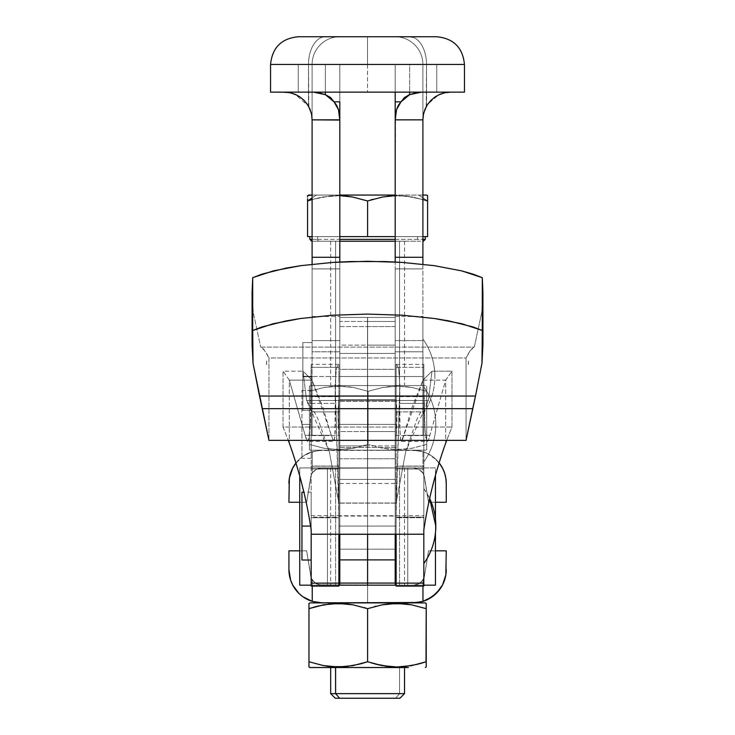 <?xml version="1.0" encoding="UTF-8"?>
<svg xmlns="http://www.w3.org/2000/svg" width="735" height="735" viewBox="0 0 735 735"><rect width="100%" height="100%" fill="white"/><g stroke="black" fill="none" stroke-linecap="round" stroke-linejoin="round"><path stroke-width="0.55" stroke-dasharray="3.67 2.76" d="M396.119 526.085L338.881 526.085L396.119 526.085L396.119 549.164L396.119 503.006L396.119 526.085L396.119 503.006L396.119 526.085L338.881 526.085L338.881 549.164L338.881 503.006L338.881 526.085L396.119 526.085M396.119 586.098L396.119 367.344L423.819 367.344L423.819 396.661L396.119 396.661L396.119 364.385L396.119 424.389L338.881 424.389L396.119 424.389L396.119 447.477L396.119 424.389L396.799 424.389L396.983 415.927L396.119 397.405L396.119 439.438L396.799 424.389L396.119 424.389L396.119 439.438L396.992 411.94L396.119 397.405L396.119 364.385L397.58 365.828L398.728 369.797L399.858 384.625L396.119 515.731L338.881 515.731L338.881 517.1L311.181 517.1L311.181 534.226L311.181 515.676L311.181 517.1L338.881 517.1L338.881 517.743L311.181 517.743L311.181 534.226L311.181 517.743L338.881 517.743L335.142 384.625L336.281 369.788L337.429 365.81L338.881 364.385L338.881 397.405L338.017 415.927L338.201 424.389L338.881 424.389L338.881 447.477L338.881 397.405L338.008 411.931L338.881 439.438L338.881 516.071L396.119 516.071L396.119 439.438L396.119 516.071M435.818 424.389C435.717 438.143 431.721 450.647 423.819 461.911L423.819 386.876C431.721 398.131 435.717 410.644 435.818 424.389A64.625 64.625 0 0 0 423.819 386.876L423.819 461.911A64.625 64.625 0 0 0 435.818 424.389M423.819 488.573L429.653 498.523A64.625 64.625 0 0 0 423.819 488.573L423.819 563.598L423.819 488.573M311.181 526.085L310.583 526.085L311.181 526.085L311.181 560.015L311.181 492.156L311.181 526.085L311.181 492.156L311.181 526.085L301.947 526.085L311.181 526.085M301.947 560.015L301.947 492.156L301.947 560.015M423.819 517.1L396.119 517.1L396.119 534.226L396.119 517.1L423.819 517.1L423.819 515.676L423.819 534.226L423.819 517.1M311.181 586.098L311.181 469.031L338.881 469.031L338.881 586.098M396.119 585.914L396.119 469.031L423.819 469.031L423.819 586.098M338.881 516.071L338.881 364.385L338.881 367.344L311.181 367.344L311.181 364.376L310.804 403.405L335.252 403.405L335.142 384.625L338.881 503.126L329.262 451.4L306.578 400.474L303.022 371.193L312.044 380.133L289.314 380.133L283.021 371.193L303.022 371.193L306.578 400.474L428.422 400.474L431.978 371.193L451.979 371.193L451.979 427.044L283.021 427.044L283.021 371.193L303.022 371.193L312.044 380.133L333.552 441.367L334.324 440.632L335.27 431.711L335.509 376.118L336.281 369.788L337.429 365.81L338.881 364.376L338.881 396.661L311.181 396.661L311.181 367.344L338.881 367.344L338.881 585.914M311.181 424.389L301.947 424.389L311.181 424.389L311.181 458.328L311.181 390.46L311.181 424.389L301.947 424.389L301.947 458.328L301.947 390.46L301.947 458.328L301.947 424.389L311.181 424.389L311.181 390.46L311.181 458.328L311.181 424.389M301.947 424.389L301.947 390.46L301.947 424.389M482.913 292.3L481.756 312.412L474.314 347.104L470.575 350.255L466.063 357.954L466.063 440.348L466.063 357.954L268.937 357.954L268.937 440.348L268.937 357.954C265.675 351.302 262.919 347.683 260.686 347.104L474.314 347.104C472.081 347.683 469.325 351.302 466.063 357.954L268.937 357.954L264.425 350.255L260.686 347.104L474.314 347.104L481.756 312.412L482.298 306.927M252.702 306.927L253.244 312.412L260.686 347.104L253.244 312.412L252.087 292.3M481.967 363.283L475.49 396.046M311.181 585.914L311.181 364.413L310.381 423.966L308.424 440.632L307.45 441.367L306.348 439.567L289.314 380.133L289.314 443.122L289.314 380.133L283.021 371.193L283.021 427.044L451.979 427.044L446.724 440.348L451.979 427.044L451.979 371.193L445.686 380.133L445.686 443.122L445.686 380.133L422.956 380.133L431.978 371.193L451.979 371.193L445.686 380.133L428.652 439.567L427.549 441.367L426.576 440.623L425.096 431.711L423.819 383.348L423.819 530.018L423.819 364.413L423.819 585.914M283.021 427.044L288.276 440.348L283.021 427.044M422.956 380.133L431.978 371.193L428.422 400.474L405.738 451.4L396.119 503.126L399.858 384.625L399.528 423.957L400.676 440.632L401.448 441.367L402.458 439.558L422.956 380.133L411.986 407.622L403.708 435.304L401.273 441.423L427.338 441.423L428.652 439.567L429.837 435.304L403.708 435.304L429.837 435.304L445.686 380.133L422.956 380.133M306.578 400.474L314.865 412.996L318.08 419.345L329.262 451.4L338.881 503.126L396.119 503.126L405.738 451.4L416.92 419.345L420.135 412.996L428.422 400.474L306.578 400.474M423.819 534.226L423.819 517.743L396.119 517.743L423.819 517.743L423.819 534.226M396.119 424.389L396.119 447.477L396.119 401.31L396.119 424.389L396.119 401.31L396.119 424.389L338.881 424.389L338.881 447.477L338.881 401.31L338.881 424.389L338.201 424.389L338.881 439.438L338.881 424.389L396.119 424.389M338.881 534.226L338.881 517.743L338.881 534.226M311.181 383.348L311.181 530.018L311.181 383.348M423.819 466.109L423.819 396.661L396.119 396.661L396.119 466.201L423.819 466.109L423.819 469.031L396.119 469.031L396.119 466.073L423.819 466.109M338.881 466.109L338.881 396.661L311.181 396.661L311.181 466.201L338.881 466.109L338.881 469.031L311.181 469.031L311.181 466.073L338.881 466.109M423.819 383.348L423.819 364.376L423.819 367.344L396.119 367.344L396.119 364.376L397.58 365.828L398.728 369.797L399.491 376.164L399.748 403.405L424.196 403.405L423.819 383.348M396.119 364.376L423.819 364.376M396.119 515.731L396.119 503.126L338.881 503.126L338.881 515.731M401.448 441.367L400.116 437.371L399.748 403.405L424.196 403.405L424.619 423.957L425.749 437.362L427.549 441.367M331.292 435.304L323.014 407.622L312.044 380.133L289.314 380.133L305.163 435.304L331.292 435.304L305.163 435.304L307.45 441.367L333.727 441.423L331.292 435.304M307.45 441.367L309.251 437.371L310.381 423.966L310.804 403.405L335.252 403.405L334.884 437.362L333.552 441.367M338.881 424.389L338.881 401.31L338.881 424.389M338.881 526.085L338.881 503.006L338.881 526.085M468.333 364.551L468.314 361.151L469.013 360.922L468.333 364.551M266.667 364.551L266.686 361.151L265.987 360.922L266.667 364.551M367.5 424.389L367.5 453.477L367.5 400.207L367.5 431.555L395.2 431.555L395.2 479.431L367.5 479.431L367.5 431.555L395.2 431.555L395.2 317.428L395.2 321.48L367.5 321.48L367.5 317.428L367.5 483.483L367.5 445.897L339.8 445.897L339.8 369.356L367.5 369.356L367.5 445.897L367.5 369.356L395.2 369.356L395.2 445.897L367.5 445.897L395.2 445.897L395.2 483.483L395.2 479.431L367.5 479.431L367.5 369.356L395.2 369.356L395.2 321.48L367.5 321.48L367.5 369.356L367.5 317.437L367.5 453.477L367.5 317.437L367.5 321.48L339.8 321.48L339.8 317.437L339.8 483.474L339.8 321.48L339.8 369.356L367.5 369.356L367.5 321.48L339.8 321.48L339.8 317.428L339.8 431.555L367.5 431.555L367.5 317.428L367.5 483.483L367.5 479.431L339.8 479.431L339.8 483.483L339.8 445.897L367.5 445.897L367.5 483.474L367.5 479.431L339.8 479.431L339.8 431.555L367.5 431.555L367.5 479.431L367.5 424.389M339.8 424.389L339.8 401.31L339.8 424.389L395.2 424.389L339.8 424.389L339.8 447.477L339.8 401.31L339.8 424.389L395.2 424.389L395.2 401.31L395.2 447.477L395.2 401.31L395.2 424.389L339.8 424.389L339.8 447.477L339.8 424.389M339.8 376.513L339.8 353.434L339.8 376.513L395.2 376.513L339.8 376.513L395.2 376.513L395.2 353.434L395.2 399.592L395.2 353.434L395.2 376.513L339.8 376.513L339.8 399.592L339.8 353.434L339.8 376.513L339.8 353.434L339.8 376.513L395.2 376.513L395.2 399.592L395.2 376.513L339.8 376.513L339.8 399.592L339.8 353.434L339.8 376.513L395.2 376.513L395.2 353.434L395.2 399.592L395.2 376.513L339.8 376.513L339.8 399.592L339.8 376.513L395.2 376.513L395.2 399.592L395.2 376.513L339.8 376.513L339.8 399.592L339.8 376.513L395.2 376.513L395.2 399.592L395.2 376.513L339.8 376.513L339.8 399.592L339.8 376.513L312.099 376.513L312.099 351.789L339.8 351.789L339.8 435.607L339.8 411.866L312.099 411.866L312.099 435.607L312.099 376.513L339.8 376.513L339.8 435.607L339.8 268.881L312.099 268.881L312.099 351.789L339.8 351.789L312.099 351.789L312.099 268.881L339.8 268.881L339.8 257.287L312.099 257.287L312.099 268.881L312.099 264.223L312.099 268.881L339.8 268.881L312.099 268.881L312.099 435.607L312.099 411.866L339.8 411.866L339.8 340.608L312.099 340.608L312.099 411.866L339.8 411.866L312.099 411.866L312.099 340.608L339.8 340.608L312.099 340.608L312.099 316.5L312.099 340.608L339.8 340.608L339.8 316.5L339.8 435.598L339.8 351.789L312.099 351.789L312.099 257.287L339.8 257.287L339.8 120.053L339.8 399.592L339.8 353.434L339.8 399.592L339.8 353.434L339.8 376.513L339.8 353.434L339.8 376.513L395.2 376.513L395.2 399.592L395.2 351.789L422.901 351.789L422.901 376.513L395.2 376.513L422.901 376.513L422.901 435.607L422.901 411.866L395.2 411.866L395.2 435.607L395.2 351.789L422.901 351.789L422.901 268.881L395.2 268.881L395.2 351.789L395.2 268.881L422.901 268.881L422.901 257.287L395.2 257.287L395.2 268.881L395.2 261.991L395.2 268.881L422.901 268.881L395.2 268.881L395.2 435.607L395.2 411.866L422.901 411.866L422.901 351.789L395.2 351.789L395.2 434.752L395.2 317.437L395.2 483.474L395.2 411.866L422.901 411.866L422.901 340.608L395.2 340.608L395.2 411.866L395.2 340.608L422.901 340.608L395.2 340.608L395.2 316.5L395.2 340.608L422.901 340.608L422.901 316.5L422.901 411.866L395.2 411.866L395.2 316.5L395.2 435.598L395.2 353.434L395.2 399.592L395.2 353.434L395.2 376.513L339.8 376.513L339.8 353.434L339.8 376.513L395.2 376.513L395.2 353.434L395.2 376.513L339.8 376.513M367.5 376.513L367.5 405.601L367.5 376.513M395.2 424.389L395.2 447.477L395.2 424.389M367.592 526.085L367.592 555.403L367.592 526.085M339.8 526.085L339.8 503.006L339.8 526.085L395.2 526.085L339.8 526.085L339.8 549.164L339.8 503.006L339.8 526.085L395.2 526.085L395.2 503.006L395.2 549.164L395.2 526.085L339.8 526.085L339.8 549.164L339.8 526.085M367.592 376.513L367.592 405.83L367.592 376.513M367.592 515.005L367.592 551.939L367.592 515.005M295.929 463.032A33.24 33.24 0 0 1 312.237 451.713L312.237 473.129L316.335 469.27L321.636 467.919L316.335 469.27L312.237 473.129L314.065 470.905L318.898 468.259L314.075 470.896L312.237 473.129A11.08 11.08 0 0 0 310.694 477.236L306.66 502.262L311.263 475.104L306.66 502.262L288.928 502.262L306.66 502.262L310.694 477.236A11.08 11.08 0 0 1 312.237 473.129L311.263 475.104L312.237 473.129L312.237 451.713L312.237 473.129L312.237 451.713L302.848 456.38L295.387 463.748L302.848 456.38L307.359 453.679L317.079 450.583L413.024 450.188L317.116 450.188L425.776 450.188L418.481 450.188L425.776 450.188L426.704 449.655L426.704 391.332L426.704 449.655L426.704 444.418L412.225 448.24L397.442 449.655L382.586 448.249L368.079 444.418L382.558 448.24L397.332 449.655L412.188 448.249L426.704 444.418L426.704 391.332L412.225 387.51L397.442 386.096L382.586 387.501L368.079 391.332L368.079 444.418L353.599 448.24L338.817 449.655L323.96 448.249L309.444 444.418L323.924 448.24L338.706 449.655L353.563 448.249L368.079 444.418L368.079 391.332L353.599 387.51L338.817 386.096L323.96 387.501L309.444 391.332L309.444 386.454L309.444 449.296L309.444 391.332L323.924 387.51L338.706 386.096L353.563 387.501L368.079 391.332L368.079 444.418L368.079 391.332L382.558 387.51L397.332 386.096L412.188 387.501L426.704 391.332L412.225 387.51L397.442 386.096L382.586 387.501L368.079 391.332L353.599 387.51L346.249 386.463L331.347 386.454L323.96 387.501L309.444 391.332L309.444 386.096L310.372 385.563L425.776 385.563L426.704 386.096L426.704 444.418L412.225 448.24L397.442 449.655L382.586 448.249L368.079 444.418L353.599 448.24L346.249 449.296L331.347 449.296L323.96 448.249L309.444 444.418L309.444 449.655L310.372 450.188L418.481 450.188L310.372 450.188L309.444 449.655L309.444 444.418L323.924 448.24L338.706 449.655L353.563 448.249L368.079 444.418L382.558 448.24L389.899 449.296L404.801 449.296L412.188 448.249L426.704 444.418L426.704 449.655L425.776 450.188L413.024 450.188L422.956 451.713L427.834 453.679L422.956 451.713L422.956 473.129A11.08 11.08 0 0 1 424.49 477.236A11.08 11.08 0 0 0 422.956 473.129L421.127 470.905L422.956 473.129L422.956 451.713L422.956 473.129L424.49 477.236L428.533 502.262L446.255 502.262L428.533 502.262L424.49 477.236L428.533 502.262L435.46 502.262L428.533 502.262L423.93 475.104L421.127 470.905L416.295 468.259L418.849 469.27L413.557 467.919L318.907 468.259L413.557 467.919L418.849 469.27L422.956 473.129L422.956 451.713L418.114 450.583L367.592 450.188L367.592 467.919L367.592 467.313L367.592 467.919L395.2 467.919L395.2 458.759L367.592 458.759L367.592 326.588L395.2 326.588L395.2 458.759L367.592 458.759L367.592 467.919L395.2 467.919L395.2 585.17L395.2 467.919L435.46 467.919L435.46 475.352L435.46 467.919L327.433 467.919L367.592 467.919L339.8 467.919L339.8 585.17L339.8 467.919L299.733 467.919L367.592 467.919L299.733 467.919L299.733 585.17L367.592 585.17L327.433 585.17L327.433 467.919L367.592 467.919L367.592 585.17L367.592 467.919L435.46 467.919L435.46 585.17L299.733 585.17L299.733 467.919L367.592 467.919L367.592 458.759L339.8 458.759L339.8 326.588L367.592 326.588L367.592 458.759L339.8 458.759L339.8 467.919L339.8 317.428L367.592 317.428L339.8 317.428L367.592 317.428L367.592 326.588L339.8 326.588L339.8 345.119L367.592 345.119L367.592 534.226L367.592 317.428L339.8 317.428L339.8 345.119L395.2 345.119L395.2 317.428L367.592 317.428L395.2 317.428L395.2 467.919L435.46 467.919L435.46 585.17L367.592 585.17L367.592 467.919L367.592 585.17L327.433 585.17L327.433 467.919L407.76 467.919L407.76 585.17L407.76 467.919L407.76 585.17L367.592 585.17L367.592 467.919L367.592 585.17L407.76 585.17L327.433 585.17L327.433 467.919L327.433 585.17L367.592 585.17L367.592 467.919L407.76 467.919L407.76 585.17L367.592 585.17L413.557 585.17L418.849 583.829L422.956 579.961L422.956 601.386L418.114 602.507L422.956 601.386L422.956 579.961L422.956 586.098L422.956 579.961L423.93 577.986L421.127 582.184L418.858 583.82L422.956 579.961A11.08 11.08 0 0 0 424.49 575.863L428.533 550.827L435.46 550.827L428.533 550.827L424.49 575.863A11.08 11.08 0 0 1 422.956 579.961L421.127 582.184L416.295 584.83L418.849 583.829L413.557 585.17L318.907 584.83L314.075 582.193L311.263 577.986L306.66 550.827L288.928 550.827L288.928 569.662L288.928 550.827L306.66 550.827L310.694 575.863L306.66 550.827L299.733 550.827L306.66 550.827L310.694 575.863L312.237 579.961L312.237 601.386L302.848 596.71L298.823 593.32L292.613 584.867M339.8 534.226L339.8 345.119L339.8 534.226M435.46 532.958L435.46 519.213L435.46 532.958M423.819 585.17L396.119 585.17L423.819 585.17M395.2 534.226L395.2 345.119L395.2 534.226M395.2 326.588L367.592 326.588L367.592 317.428L395.2 317.428L395.2 326.588M395.2 317.428L367.592 317.428L367.592 345.119L395.2 345.119L395.2 317.428L339.8 317.428M367.592 317.428L367.592 534.226L367.592 317.428M367.592 467.313L367.592 318.034L367.592 467.313M446.255 483.428L446.255 502.262L446.255 483.428A33.24 33.24 0 0 0 422.956 451.713L413.024 450.188L322.169 450.188L312.237 451.713L322.169 450.188L367.592 450.188L367.592 467.919L355.703 467.919L413.557 467.919L367.592 467.919L367.592 602.902L367.592 585.17L318.907 584.83L379.49 585.17L321.636 585.17L316.335 583.829L318.898 584.83L314.075 582.193L312.237 579.961A11.08 11.08 0 0 1 310.694 575.863A11.08 11.08 0 0 0 312.237 579.961L316.335 583.82L312.237 579.961L312.237 601.386L317.079 602.507L425.299 602.902L322.169 602.902M395.2 526.085L395.2 549.164L395.2 526.085M424.729 239.38L339.8 239.38M339.8 241.227L423.259 241.227M317.621 236.615L317.621 239.38L317.621 236.615L425.299 236.615L317.621 236.615M425.299 239.38L417.572 239.38L417.572 236.615L417.572 239.38L309.894 239.38L417.572 239.38A1.847 1.599 -90 0 1 415.973 241.227L395.2 241.227M395.2 239.38L422.901 239.38M311.64 195.069L339.8 195.069L316.427 195.069L312.099 197.945L316.427 195.069L312.099 195.069M307.579 195.979L307.579 197.044L307.579 195.979M307.579 198.863L307.579 236.615L427.605 236.615L427.605 200.958L412.785 197.044L405.27 195.979L388.99 196.07M314.984 198.735L307.579 200.958L307.579 236.615L367.592 236.615L367.592 200.958L352.828 197.053L337.604 195.602L330.015 195.969L314.984 198.735M387.648 196.227L372.911 199.314M370.265 200.104L367.592 200.958L352.828 197.053L345.248 195.969M426.19 200.49L412.785 197.044L397.663 195.602L382.457 197.044L367.592 200.958L367.592 236.615L427.605 236.615L427.605 197.044L427.605 200.958L418.766 195.069L427.605 200.958L427.605 197.044M308.507 195.069L426.686 195.069M311.75 241.227L335.61 241.227L335.61 385.563L404.526 385.563L399.583 385.563L399.583 241.227L404.526 241.227L330.667 241.227L399.583 241.227L399.583 385.563L330.667 385.563L335.61 385.563L335.61 241.227L404.443 241.227L330.741 241.227L415.973 241.227L312.099 241.227M335.61 467.919L335.61 585.17L404.526 585.17L399.583 585.17L399.583 467.919L330.667 467.919L399.583 467.919L399.583 585.17L330.667 585.17L335.61 585.17L335.61 467.919L404.443 467.919L335.61 467.919M399.583 667.527L330.667 667.527L399.583 667.527L399.583 693.638L399.583 667.527M404.526 693.638L399.583 693.638L404.526 693.638M399.913 698.25L395.577 698.25L399.583 693.638L395.577 698.25L399.84 698.25M419.005 663.935L426.226 661.757L426.226 666.994M426.226 661.757L426.226 608.672L426.226 661.757L417.857 664.229M404.36 666.636L410.626 665.781M396.909 666.994L401.944 666.829M382.071 665.579L385.149 666.103M374.813 663.935L375.622 664.137M360.37 663.935L367.592 661.757L371.23 662.915M374.813 606.504L367.592 608.672L367.592 661.757L359.24 664.229M338.284 666.994L343.263 666.838M328.177 666.333L326.753 666.14M308.966 666.994L308.966 603.435M408.403 667.527L404.526 667.527M316.179 606.504L311.052 607.992M308.966 661.757L308.966 608.672L317.336 606.2M338.284 603.435L333.277 603.6M348.39 604.096L350.044 604.326M360.37 606.504L359.571 606.292M367.592 661.757L367.592 608.672L363.963 607.514M367.592 608.672L375.952 606.2M396.909 603.435L391.93 603.6M404.36 603.793L401.218 603.554M407.015 604.096L408.44 604.299M426.226 604.832L426.226 608.672M308.966 666.636L308.966 665.598M308.966 604.841L308.966 603.793M338.339 603.435L333.074 603.61M338.229 666.994L343.493 666.82M404.369 603.793L401.475 603.573M396.964 603.435L391.7 603.61M382.09 665.588L386.803 666.333M396.854 666.994L402.118 666.82M404.369 666.636L410.534 665.8M426.226 665.598L426.226 666.636M335.555 698.25L391.893 698.25M393.234 698.25L335.279 698.25M330.667 693.638L399.583 693.638L330.667 693.638M339.8 236.615L312.099 236.615L339.8 236.615M422.901 236.615L395.2 236.615L422.901 236.615M339.8 195.629L322.408 197.044L312.099 199.543L329.923 195.979L339.8 195.629L322.472 197.035L307.579 200.958M345.22 195.969L340.682 195.657M395.2 195.639L405.261 195.969L422.901 199.488L405.261 195.969L395.2 195.639M422.901 195.069L395.2 195.069L422.901 195.069M308.636 195.069L426.557 195.069M312.099 239.38L317.621 239.38L312.099 239.38M319.22 241.227A1.847 1.599 -90 0 1 317.621 239.38M309.444 386.454L309.444 391.332L323.924 387.51L338.706 386.096L353.563 387.501L368.079 391.332L382.558 387.51L389.899 386.463L404.801 386.454L412.188 387.501L426.704 391.332L426.704 386.096L426.704 391.332L426.704 386.096L425.776 385.563L310.372 385.563L309.444 386.463M310.372 385.563L425.776 385.563L310.372 385.563M335.61 385.563L404.443 385.563L335.61 385.563M317.116 450.188L310.372 450.188L317.116 450.188M306.66 502.262L299.733 502.262L306.66 502.262M288.928 502.262L288.928 483.428L288.928 502.262M289.351 478.191L292.613 468.223M288.928 483.428A33.24 33.24 0 0 1 312.237 451.713L322.169 450.188L413.024 450.188L422.956 451.713A33.24 33.24 0 0 1 439.126 462.857L432.345 456.38L427.834 453.679L436.369 459.77L442.571 468.223M444.601 473.074L445.842 478.191M355.703 467.919L321.636 467.919L355.703 467.919M446.255 550.827L428.533 550.827L446.255 550.827L446.255 569.662L446.255 550.827M290.591 580.025L288.928 569.662A33.24 33.24 0 0 0 312.237 601.386L317.079 602.507M445.842 574.899L442.571 584.867M427.853 599.411L422.956 601.386A33.24 33.24 0 0 0 446.255 569.662M413.024 602.902L367.592 602.902L418.114 602.507M413.557 585.17L379.49 585.17L413.557 585.17M399.583 585.17L330.741 585.17L399.583 585.17M426.199 106.731L426.511 64.45L422.901 64.45L422.901 119.842L395.2 119.842L422.901 119.842L422.901 414.025A64.625 64.625 -0 0 0 434.899 376.513C434.798 390.267 430.793 402.771 422.901 414.025L422.901 339C430.793 350.255 434.798 362.759 434.899 376.513C434.798 390.267 430.793 402.771 422.901 414.025L422.901 339C430.793 350.255 434.798 362.759 434.899 376.513A64.625 64.625 -0 0 0 422.901 339L422.901 414.025L422.901 351.789L395.2 351.789L395.2 257.287L422.901 257.287L422.901 119.842L423.424 114.439L425.005 109.249L427.568 104.453L431.013 100.263L435.203 96.818L439.999 94.255L445.189 92.674L450.592 92.151L421.477 92.151L456.444 92.151L421.477 92.151L409.652 94.668L415.863 92.84L421.477 92.151L464.456 92.151L284.84 92.151M312.099 376.292L302.875 376.292L302.875 410.442L302.875 376.733L312.099 376.733L312.099 410.442L312.099 376.292L312.099 410.442L312.099 376.357L302.875 376.357L302.875 410.442L302.875 376.669L312.099 376.669L312.099 410.442L312.099 376.669L302.875 376.669L302.875 342.583L302.875 410.442L302.875 342.583L302.875 376.357L312.099 376.357L312.099 410.442L312.099 342.583L312.099 376.733L302.875 376.733L302.875 342.583L302.875 410.442L302.875 342.583L302.875 376.292L312.099 376.292M298.318 36.75L367.509 36.75L367.509 64.45L308.489 64.45A27.7 16.859 -90 0 1 325.357 36.75L339.8 36.75L325.357 36.75A27.7 16.859 -90 0 0 308.489 64.45L367.509 64.45L367.509 92.151L298.263 92.151L436.755 92.151L436.755 64.45L436.755 92.151L298.263 92.151L298.263 64.45L298.263 92.151L313.551 92.151L319.174 92.849L325.357 94.668L325.357 64.45L298.263 64.45L436.755 64.45L298.263 64.45L298.263 92.151L313.551 92.151L284.408 92.151L290.022 92.72L296.334 94.843L302.857 99.188L308.489 106.162L308.489 64.45L312.099 64.45L312.099 119.842L339.8 119.842L312.099 119.842L312.099 257.287L312.099 119.842L311.217 112.887L308.489 106.162L308.489 64.45L308.801 106.731M290.812 92.895L284.408 92.151L313.551 92.151L298.263 92.151L298.263 64.45L325.357 64.45L325.357 94.668L313.551 92.151L278.556 92.151L367.509 92.151L367.509 64.45L436.755 64.45L409.652 64.45L409.652 92.151L409.652 64.45L436.755 64.45L436.755 92.151L367.509 92.151L436.755 92.151L421.477 92.151L436.755 92.151L436.755 64.45L409.652 64.45L409.652 94.668L404.59 97.415L400.961 101.843L396.487 109.8L398.278 105.454L400.961 101.843L395.2 101.843L395.2 64.45L395.2 92.151L395.2 64.45L436.755 64.45L367.509 64.45L464.456 64.45L426.511 64.45L426.511 106.162L423.277 115.285M278.556 92.151L270.572 92.151L278.556 92.151M464.446 92.151L270.572 92.151L270.563 64.45L308.489 64.45L308.489 106.162L302.884 99.207L295.7 94.558M338.513 109.791L334.048 101.843L339.8 101.843L334.048 101.843L336.722 105.427L338.541 109.873M310.997 112.078L307.432 104.453L303.987 100.263L299.797 96.818L295.001 94.255L289.81 92.674L284.408 92.151L289.81 92.674L295.001 94.255L299.797 96.818L303.987 100.263L307.432 104.453L309.995 109.249L311.576 114.439L312.099 119.842L312.099 64.45L312.099 119.842L312.099 64.45L270.645 64.45M289.81 92.674L294.818 94.172M407.998 95.339L400.961 101.843L395.2 101.843L395.2 64.45L409.652 64.45L396.165 64.45L409.652 64.45L409.652 94.668M395.559 114.302L395.2 257.287L395.2 101.926M339.8 261.991L339.8 351.789L339.8 261.991M423.415 114.504L422.901 119.842L422.901 64.45A27.7 27.7 -90 0 0 395.2 36.75L409.652 36.75A27.7 16.859 -90 0 1 426.511 64.45L426.511 106.162L432.116 99.207L439.3 94.558L432.143 99.188L426.511 106.162L426.511 64.45L464.456 64.45L464.456 92.151L450.592 92.151L444.335 92.867M298.272 36.75L436.746 36.75M311.723 115.285L311.585 114.513M310.096 109.487L308.489 106.162L311.217 112.887L312.099 119.842L311.41 113.668M434.899 376.513C434.798 362.759 430.793 350.255 422.901 339C430.793 350.255 434.798 362.759 434.899 376.513C434.798 390.267 430.793 402.771 422.901 414.025L422.901 339L422.901 414.025A64.625 64.625 -0 0 0 422.901 339L422.901 414.025C430.793 402.771 434.798 390.267 434.899 376.513L434.899 376.458M422.901 64.45L426.511 64.45L422.901 64.45A27.7 27.7 0 0 0 395.2 36.75L395.2 36.75A27.7 27.7 90 0 1 422.901 64.45L426.511 64.45A27.7 16.859 90 0 0 409.652 36.75L395.2 36.75A27.7 27.7 0 0 1 422.901 64.45L422.901 119.842L423.783 112.887L422.901 119.842M444.17 92.904L450.592 92.151L445.189 92.674L440.182 94.181M299.687 96.744L296.361 94.861L290.022 92.72L270.563 92.151M339.8 101.843L339.8 64.45L298.263 64.45L367.509 64.45L298.263 64.45L339.8 64.45L339.8 119.842M339.8 101.926L339.8 120.053M325.357 64.45L325.357 92.151L325.357 64.45M339.524 114.917L339.083 112.087M395.2 120.062L395.2 101.843M396.459 109.882L395.853 112.427M412.427 37.127A27.7 16.859 90 0 1 426.511 64.45L464.373 64.45L426.511 64.45A27.7 16.859 -90 0 0 409.652 36.75M308.489 64.45A27.7 16.859 90 0 1 325.357 36.75L339.8 36.75A27.7 27.7 0 0 0 312.099 64.45L308.489 64.45L312.099 64.45A27.7 27.7 0 0 1 339.8 36.75A27.7 27.7 0 0 0 312.099 64.45A27.7 27.7 0 0 1 339.8 36.75L325.357 36.75A27.7 16.859 90 0 0 308.489 64.45M464.373 64.45L367.509 64.45L367.509 36.75L436.7 36.75M424.904 109.487L423.783 112.887L426.511 106.162L423.424 114.439M439.76 94.356L435.322 96.735M435.092 96.891L427.706 104.251L438.63 94.861L444.941 92.729L450.592 92.151M427.421 104.673L426.511 106.162L427.421 104.664M307.542 104.618L308.489 106.162L295.222 94.346M307.294 104.251L299.834 96.836M311.576 114.439L309.995 109.249M445.189 92.674L439.999 94.255L435.203 96.818L431.013 100.263L427.568 104.453L425.005 109.249M395.2 376.513L395.2 353.434L395.2 376.513M395.2 549.164L339.8 549.164L395.2 549.164M396.119 447.477L338.881 447.477M311.181 515.621L338.872 515.621M396.128 515.621L423.819 515.621M311.181 458.328L301.947 458.328M311.181 390.46L301.947 390.46M338.872 515.648L338.385 487.553M396.615 487.553L396.128 515.648M338.881 364.376L311.181 364.376M423.819 466.201L396.119 466.201M338.881 466.201L311.181 466.201M423.819 466.073L396.119 466.073M338.881 466.073L311.181 466.073M311.181 492.156L303.877 492.156M396.119 401.31L338.881 401.31M396.119 503.006L338.881 503.006M339.8 401.31L395.2 401.31M339.8 353.434L395.2 353.434L339.8 353.434M339.8 483.483L395.2 483.483M339.8 399.592L395.2 399.592L339.8 399.592M339.8 447.477L395.2 447.477M339.8 503.006L395.2 503.006M404.526 241.227L404.526 385.563M404.526 467.919L404.526 585.17M330.667 467.919L330.667 585.17M330.667 241.227L330.667 385.563M312.099 410.442L302.875 410.442L312.099 410.442M312.099 342.583L302.875 342.583L312.099 342.583M312.099 435.607L339.8 435.607L312.099 435.607M395.2 435.607L422.901 435.607L395.2 435.607M312.099 316.5L339.8 316.5M395.2 316.5L422.901 316.5"/><path stroke-width="1.1" d="M435.818 526.085C435.717 539.839 431.721 552.343 423.819 563.598A64.625 64.625 0 0 0 429.653 498.523L435.818 526.085M310.583 526.085L301.947 526.085L301.947 560.015L301.947 526.085L310.583 526.085M338.881 585.914L338.881 583.14L311.181 583.14L311.181 530.018C306.881 500.903 299.586 471.934 289.314 443.122L288.276 440.348L289.314 443.122C299.586 471.934 306.881 500.903 311.181 530.018L311.181 534.226L423.819 534.226L423.819 530.018C428.119 500.903 435.414 471.934 445.686 443.122L446.724 440.348L445.686 443.122C435.414 471.934 428.119 500.903 423.819 530.018L423.819 534.226L311.181 534.226L311.181 586.098L338.881 586.098L338.881 583.14L311.181 583.14L311.181 585.914M396.119 585.914L396.119 534.226L396.119 583.14L423.819 583.14L396.119 583.14L396.119 586.098L423.819 586.098L423.819 534.226L423.819 585.914M482.298 306.927L482.298 277.674L472.991 274.118L461.773 270.903L434.413 265.693L402.22 262.404L385.021 261.559L349.979 261.559L332.78 262.404L300.587 265.693L286.163 268.082L262.009 274.118L252.702 277.674L252.087 292.3L252.087 345.11L253.033 363.283L268.937 440.348L466.063 440.348L268.937 440.348L259.51 396.046L475.49 396.046L472.697 408.66L262.303 408.66L472.697 408.66L466.063 440.348L475.49 396.046L259.51 396.046L253.033 363.283L252.702 330.484L262.009 326.937L286.163 320.892L300.587 318.503L332.78 315.214L367.5 314.093L402.22 315.214L434.413 318.503L448.837 320.892L472.991 326.937L482.298 330.484L481.967 363.283L475.49 396.046M252.087 345.11L252.702 330.484L252.702 277.674L252.702 330.484L273.227 323.722L300.587 318.503L332.78 315.214L367.5 314.093L402.22 315.214L434.413 318.503L461.773 323.722L482.298 330.484L482.298 277.674L482.298 330.484L482.913 345.11L482.913 292.3L482.298 277.674L461.773 270.903L434.413 265.693L402.22 262.404L367.5 261.283L332.78 262.404L300.587 265.693L273.227 270.903L252.702 277.674L252.702 306.927M338.881 583.14L338.881 534.226L338.881 583.14M482.913 345.11L481.967 363.283M301.947 492.156L301.947 526.085L301.947 492.156L303.877 492.156M339.8 534.29L339.8 585.17L367.592 585.17L367.592 583.085L339.8 583.085L367.592 583.085L367.592 559.895L339.8 559.895L367.592 559.895L367.592 534.29L339.8 534.29L339.8 585.17L338.881 585.17L395.2 585.17L395.2 534.226L339.8 534.29M367.592 534.226L367.592 585.17L367.592 584.647L367.592 585.17L395.2 585.17L395.2 583.085L367.592 583.085L395.2 583.085L395.2 559.895L367.592 559.895L395.2 559.895L395.2 534.29L367.592 534.29L367.592 584.647L367.592 534.226M435.46 585.17L435.46 532.958L435.46 585.17L423.819 585.17L435.46 585.17M435.46 519.213L435.46 475.352L435.46 519.213M396.119 585.17L395.2 585.17L396.119 585.17M311.181 585.17L299.733 585.17L299.733 476.041L299.733 585.17L311.181 585.17M446.255 569.662A33.24 33.24 0 0 1 422.956 601.386L422.956 586.098L422.956 601.386L418.114 602.507L309.894 602.902L308.966 603.435L309.894 602.902L413.024 602.902L422.956 601.386L432.345 596.71L439.806 589.341L442.571 584.867L445.842 574.908L446.255 550.827L445.842 574.908M339.8 239.38L395.2 239.38M422.901 239.38L425.299 239.38L423.378 241.227M307.579 200.958L312.099 197.945L307.579 200.958L307.579 198.744L307.579 200.958L312.099 199.543L307.579 200.958L307.579 236.615L307.579 198.735M307.579 195.969L307.579 197.044L307.579 195.969M345.22 195.969L352.736 197.044L367.592 200.958L367.592 236.615L339.8 236.615L367.592 236.615L367.592 200.958L382.485 197.035L395.2 195.639L382.485 197.035L367.592 200.958L352.736 197.044L339.8 195.629L345.184 195.969M372.911 199.314L370.697 199.966M388.99 196.07L387.905 196.199M427.605 198.285L427.605 200.958L422.901 199.488L427.605 200.958L427.605 236.615L427.605 200.958L426.19 200.49M308.636 195.069L312.099 195.069L307.579 195.602M335.537 667.527L335.61 693.638L404.526 693.638L335.61 693.638L339.607 698.25L399.913 698.25L404.526 693.638L404.526 667.527L408.403 667.527L309.894 667.527L308.966 666.994L308.966 661.757L323.464 665.588L308.966 661.757L308.966 603.435L308.966 608.672L323.446 604.85L338.229 603.435L353.076 604.841L367.592 608.672L382.071 604.85L389.421 603.803L404.323 603.793L411.71 604.841L426.226 608.672L411.729 604.85L426.226 608.672L426.226 666.994L425.299 667.527L426.226 666.994L426.226 661.757L411.747 665.579L396.964 666.994L382.108 665.588L367.592 661.757L367.592 608.672L367.592 661.757L353.112 665.579L338.339 666.994L323.483 665.588L308.966 661.757L308.966 666.994L309.894 667.527L408.403 667.527M417.857 664.229L404.397 666.627L396.964 666.994L389.495 666.636L374.813 663.935L382.09 665.588M426.006 661.831L426.226 603.793M410.626 665.781L411.729 665.588M401.944 666.829L404.369 666.636M392.426 666.865L396.909 666.994M386.803 666.333L385.149 666.103M371.23 662.915L382.071 665.579M359.24 664.229L345.772 666.627L330.869 666.636L323.483 665.588L308.966 661.757L308.966 666.636M367.243 661.877L360.389 663.925M351.991 665.781L353.103 665.588M333.975 666.875L338.284 666.994M328.177 666.333L326.753 666.14M317.336 606.2L330.796 603.803L345.698 603.793L353.076 604.841L367.592 608.672L382.071 604.85L396.854 603.435L411.71 604.841L426.226 608.672M311.052 607.992L308.966 608.672L308.966 661.757M324.567 604.648L323.464 604.85M342.767 603.564L338.284 603.435M348.39 604.096L350.044 604.326M363.963 607.514L367.592 608.672M375.952 606.2L374.813 606.504M401.218 603.554L396.909 603.435M408.44 604.299L404.36 603.793M425.299 602.902L426.226 603.435L425.299 602.902L413.024 602.902L425.299 602.902M342.85 603.573L338.339 603.435M324.659 604.629L323.483 604.841M333.718 666.856L338.229 666.994M351.9 665.8L353.076 665.588M407.015 604.096L404.369 603.793M401.475 603.573L396.964 603.435M392.343 666.856L396.854 666.994M402.118 666.82L404.323 666.636M410.534 665.8L411.71 665.588M426.226 666.636L426.226 661.757L419.014 663.925M308.966 603.803L308.966 608.672L316.179 606.504M391.893 698.25L335.353 698.25M399.638 698.25L393.234 698.25M330.667 667.527L330.667 693.638L335.279 698.25L339.607 698.25L335.61 693.638L330.667 693.638L335.61 693.638L335.61 667.527M395.522 241.227L339.8 241.227M312.099 236.615L307.579 236.615L312.099 236.615M427.605 236.615L422.901 236.615L427.605 236.615M395.2 236.615L367.592 236.615L395.2 236.615M340.682 195.657L339.8 195.629M427.605 199.02L427.605 197.099M427.605 197.044L427.605 195.602L426.686 195.069L422.901 195.069L426.181 195.069M395.2 195.069L339.8 195.069L395.2 195.069M309.894 236.615L309.894 239.38L312.099 239.38L309.894 239.38L311.778 241.227M299.733 502.262L288.928 502.262L289.351 478.182L288.928 502.262L299.733 502.262M446.255 502.262L435.46 502.262L446.255 502.262L446.255 483.428L446.255 502.262M292.613 468.223L295.929 463.032L292.613 468.223L289.351 478.182M442.571 468.223L444.601 473.074L442.571 468.223L439.126 462.857A33.24 33.24 0 0 1 446.255 483.428L445.842 478.182L446.255 483.428M445.842 478.182L444.601 473.074M288.928 483.428A33.24 33.24 0 0 1 295.929 463.032M322.169 602.902L312.237 601.386A33.24 33.24 0 0 1 288.928 569.662L288.928 550.827L299.733 550.827L288.928 550.827L288.928 569.662L290.591 580.016L292.613 584.867L298.823 593.32L302.848 596.71L312.237 601.386L312.237 586.098L312.237 601.386L322.169 602.902L317.088 602.507M435.46 550.827L446.255 550.827L435.46 550.827M292.613 584.867L290.591 580.016M442.571 584.867L436.369 593.32L427.834 599.42M418.169 602.498L413.024 602.902M396.551 109.588L395.2 119.842L396.487 109.791L400.961 101.843L409.652 94.668L421.477 92.151L415.835 92.849L409.652 94.668L409.652 92.151L409.652 94.668L407.998 95.339M270.563 92.151L270.563 64.45L464.456 64.45L464.456 92.151L270.563 92.151L464.446 92.151M339.496 114.678L339.8 119.842L312.099 119.842L339.8 120.053L338.513 109.781L336.722 105.436L334.048 101.843L339.8 101.843L334.048 101.843L330.447 97.433L325.357 94.668L325.357 92.151L325.357 94.668L319.155 92.84L313.551 92.151L325.357 94.668L330.419 97.415L334.048 101.843L325.385 94.677L334.048 101.843L338.513 109.781L339.8 119.842L338.44 109.552M289.976 92.711L290.647 92.858M423.277 115.285L424.003 112.078M289.81 92.674L284.408 92.151L289.81 92.674L295.001 94.255L289.81 92.674M299.797 96.818L295.001 94.255L299.797 96.818L303.987 100.263L299.797 96.818M307.432 104.453L303.987 100.263L307.432 104.453L309.995 109.249L307.432 104.453M311.576 114.439L309.995 109.249L311.576 114.439L312.099 119.842L311.585 114.513M422.901 119.842L395.2 119.842L422.901 119.842L422.901 257.287L395.2 257.287L395.2 120.062L395.2 257.287L422.901 257.287L422.901 264.223L422.901 119.842L423.424 114.439L422.901 119.842M445.217 92.674L450.592 92.151L445.189 92.674L439.999 94.255L435.203 96.818L431.013 100.263L427.568 104.453L425.005 109.249L423.415 114.504M339.8 257.287L312.099 257.287L312.099 119.842L312.099 257.287L339.8 257.287L339.8 261.991L339.8 120.053L339.8 257.287M312.099 264.223L312.099 257.287L312.099 264.223M395.2 261.991L395.2 257.287L395.2 261.991M436.746 36.75L298.272 36.75C281.441 38.395 272.216 47.628 270.563 64.45C272.216 47.628 281.441 38.395 298.263 36.75M311.41 113.668L311.723 115.285M308.489 106.162L311.217 112.887M423.783 112.887L426.511 106.162M438.63 94.861L444.941 92.729M450.592 92.151L444.978 92.72L438.666 94.843M296.361 94.861L290.059 92.729L284.408 92.151M339.8 119.842L339.8 101.926M339.8 101.843L339.8 120.053M395.209 119.208L396.487 109.791L398.287 105.427L400.961 101.843L395.2 101.843L395.2 92.151L395.2 101.843L400.961 101.843L404.562 97.433L409.652 94.668M395.2 101.926L395.2 119.842M339.083 112.087L338.541 109.873M395.853 112.427L395.559 114.302M395.2 101.843L395.2 120.062M436.7 36.75L298.318 36.75M270.645 64.45L464.373 64.45M409.652 36.75A27.7 16.859 90 0 1 412.427 37.127M423.424 114.439L425.005 109.249L427.568 104.453L431.013 100.263L435.203 96.818L439.999 94.255L445.189 92.674M396.119 549.164L395.2 549.164M339.8 549.164L338.881 549.164M311.181 560.015L301.947 560.015M425.299 236.615L425.299 239.38M464.456 64.45C462.811 47.628 453.578 38.395 436.755 36.75C453.578 38.395 462.811 47.628 464.456 64.45"/></g></svg>
